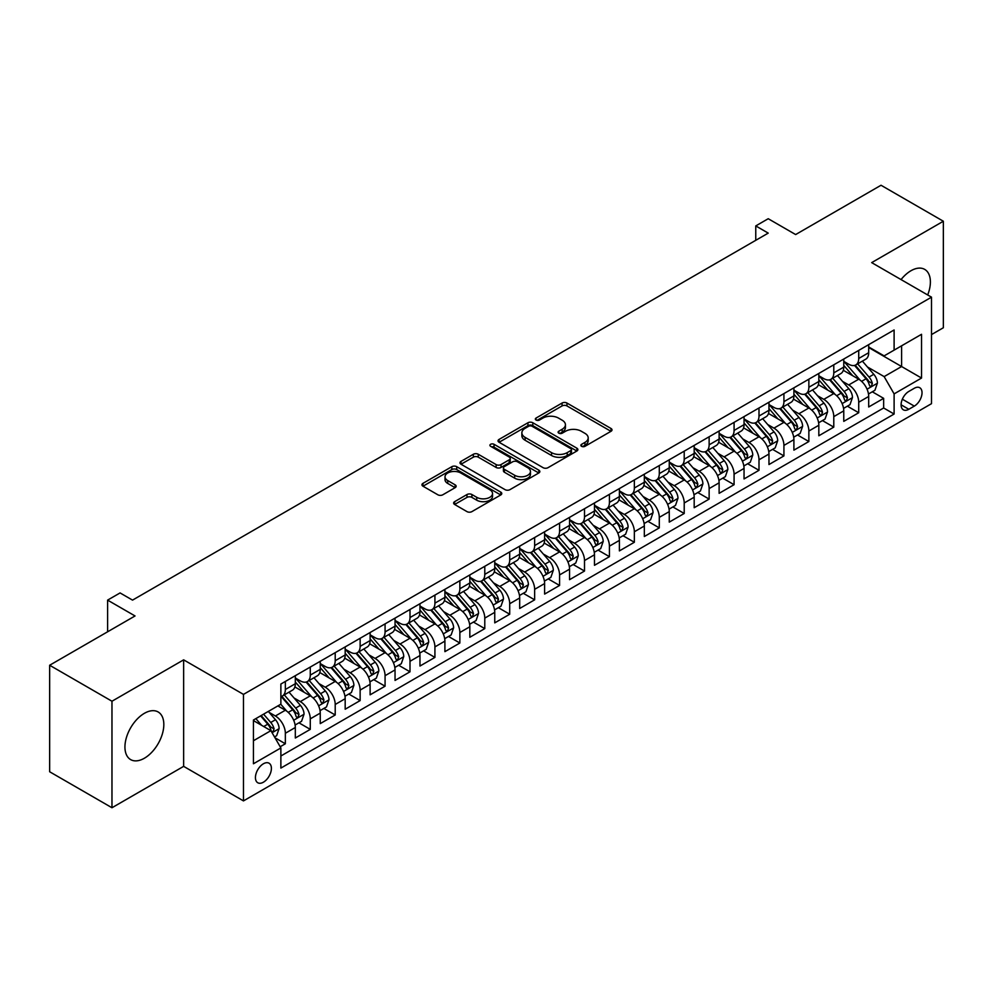 <?xml version="1.0" encoding="UTF-8"?>
<svg xmlns="http://www.w3.org/2000/svg" width="993" height="993" viewBox="0 0 993 993"><rect width="100%" height="100%" fill="white"/><g stroke="black" fill="none" stroke-linecap="round" stroke-linejoin="round"><path stroke-width="1.49" d="M581.575 446.316A2.42 1.403 0 0 0 585.001 446.316L611.005 431.297A3.463 1.998 0 0 0 612.011 429.882A3.463 1.998 0 0 0 611.005 428.479L566.953 403.046A3.463 1.998 0 0 0 562.063 403.046L536.059 418.053A2.42 1.403 0 0 0 535.351 419.046A2.42 1.403 0 0 0 536.059 420.039A2.42 1.403 0 0 0 539.484 420.039L542.861 418.09A11.072 6.392 0 0 1 558.513 418.09L562.187 420.213A11.072 6.392 0 0 1 565.427 424.731A11.072 6.392 0 0 1 562.187 429.249L558.823 431.198A2.42 1.403 0 0 0 558.116 432.178A2.42 1.403 0 0 0 558.823 433.171A2.42 1.403 0 0 0 562.249 433.171L565.613 431.235A11.072 6.392 0 0 1 581.277 431.235L584.939 433.345A11.072 6.392 0 0 1 588.191 437.876A11.072 6.392 0 0 1 584.939 442.394L581.575 444.33A2.42 1.403 0 0 0 580.868 445.323A2.42 1.403 0 0 0 581.575 446.316L581.575 444.33M144.382 758.23A27.494 15.876 120 0 0 162.343 734.001A27.494 15.876 120 0 0 158.123 711.956A27.494 15.876 120 0 0 144.382 713.322A27.494 15.876 120 0 0 126.421 737.551A27.494 15.876 120 0 0 130.629 759.595A27.494 15.876 120 0 0 144.382 758.23M927.685 294.958A27.494 15.876 120 0 0 924.694 269.388A27.494 15.876 120 0 0 910.941 270.754A27.494 15.876 120 0 0 901.061 279.579M263.418 782.199A11.283 6.517 120 0 0 270.791 772.256A11.283 6.517 120 0 0 269.053 763.207A11.283 6.517 120 0 0 263.418 763.766A11.283 6.517 120 0 0 256.045 773.708A11.283 6.517 120 0 0 257.77 782.757A11.283 6.517 120 0 0 263.418 782.199M454.645 501.651A3.463 1.998 0 0 0 453.627 503.066A3.463 1.998 0 0 0 454.645 504.481L466.995 511.618A3.463 1.998 0 0 0 471.898 511.618L500.77 494.948A3.463 1.998 0 0 0 501.775 493.533A3.463 1.998 0 0 0 500.77 492.118L456.718 466.685A3.463 1.998 0 0 0 451.827 466.685L422.956 483.355A3.463 1.998 0 0 0 421.938 484.77A3.463 1.998 0 0 0 422.956 486.185L437.876 494.799A3.463 1.998 0 0 0 442.779 494.799L455.129 487.675A3.463 1.998 0 0 0 456.147 486.26A3.463 1.998 0 0 0 455.129 484.845L447.731 480.575A9.26 5.35 0 0 1 445.013 476.789A9.26 5.35 0 0 1 450.735 471.849A9.26 5.35 0 0 1 460.826 473.016L489.822 489.748A9.26 5.35 0 0 1 492.528 493.533A9.26 5.35 0 0 1 486.818 498.474A9.26 5.35 0 0 1 476.727 497.307L471.898 494.526A3.463 1.998 0 0 0 466.995 494.526L454.645 501.651L454.645 504.481L466.995 497.394L466.995 494.526M931.508 334.579L943.35 327.752L943.35 221.24L881.027 185.257L795.641 234.559L768.222 218.721L755.76 225.92L768.222 233.119L132.541 600.12L120.079 592.933L107.604 600.12L107.604 631.784M111.973 701.232L111.973 807.743L183.643 766.36L183.643 659.849L111.973 701.232L49.65 665.248L135.036 615.958L107.604 600.12M183.643 659.849L243.471 694.392L931.508 297.168L931.508 403.667L243.471 800.904L243.471 694.392M943.35 221.24L871.68 262.624L931.508 297.168M543.097 467.678A3.463 1.998 0 0 0 547.999 467.678L576.871 451.008A3.463 1.998 0 0 0 577.876 449.593A3.463 1.998 0 0 0 576.871 448.178L532.819 422.757A3.463 1.998 0 0 0 527.928 422.757L499.057 439.427A3.463 1.998 0 0 0 498.039 440.842A3.463 1.998 0 0 0 499.057 442.245L543.097 467.678M491.585 446.838A2.42 1.403 0 0 1 494.042 447.173L494.042 444.293L538.814 470.148A3.463 1.998 0 0 1 539.832 471.563A3.463 1.998 0 0 1 538.814 472.978L509.943 489.648A3.463 1.998 0 0 1 505.052 489.648L461 464.215L461 461.397A3.463 1.998 0 0 0 459.995 462.8A3.463 1.998 0 0 0 461 464.215M461 461.397L473.363 454.26A3.463 1.998 0 0 1 478.254 454.26L496.115 464.575A3.463 1.998 0 0 0 501.018 464.575L509.21 459.833A3.463 1.998 0 0 0 510.228 458.431A3.463 1.998 0 0 0 509.21 457.016L490.616 446.279A2.42 1.403 0 0 1 489.909 445.286A2.42 1.403 0 0 1 491.398 443.995A2.42 1.403 0 0 1 494.042 444.293M111.973 807.743L49.65 771.76L49.65 665.248M280.175 746.748L285.351 743.769L275.011 737.787M269.128 712.378L275.384 715.99A14.101 8.143 60 0 1 285.351 733.256L295.318 727.497L295.318 738.01L310.275 729.371L298.943 722.817M294.052 697.98L300.308 701.592A14.101 8.143 60 0 1 310.275 718.87L320.255 713.111L320.255 723.612L335.212 714.985L323.867 708.431M318.976 683.594L325.245 687.206A14.101 8.143 60 0 1 335.212 704.471L345.179 698.712L345.179 709.225L360.136 700.586L348.791 694.033M343.913 669.195L350.169 672.807A14.101 8.143 60 0 1 360.136 690.085L370.116 684.326L370.116 694.827L385.073 686.2L373.728 679.646M368.837 654.797L375.093 658.421A14.101 8.143 60 0 1 385.073 675.687L395.04 669.927L395.04 680.441L409.997 671.802L398.652 665.248M393.762 640.411L400.03 644.023A14.101 8.143 60 0 1 409.997 661.301L419.965 655.541L419.965 666.042L434.922 657.403L423.589 650.862M418.698 626.012L424.954 629.636A14.101 8.143 60 0 1 434.922 646.902L444.901 641.143L444.901 651.656L459.858 643.017L448.513 636.463M443.623 611.626L449.879 615.238A14.101 8.143 60 0 1 459.858 632.504L469.826 626.757L469.826 637.258L484.783 628.619L473.438 622.077M468.547 597.227L474.815 600.852A14.101 8.143 60 0 1 484.783 618.118L494.75 612.358L494.75 622.872L509.707 614.233L498.374 607.679M493.484 582.841L499.74 586.453A14.101 8.143 60 0 1 509.707 603.719L519.687 597.972L519.687 608.473L534.644 599.834L523.299 593.293M518.408 568.443L524.664 572.055A14.101 8.143 60 0 1 534.644 589.333L544.611 583.574L544.611 594.087L559.568 585.448L548.223 578.894M543.345 554.057L549.601 557.669A14.101 8.143 60 0 1 559.568 574.935L569.548 569.188L569.548 579.689L584.505 571.049L573.16 564.508M568.269 539.658L574.525 543.27A14.101 8.143 60 0 1 584.505 560.548L594.472 554.789L594.472 565.302L609.429 556.663L598.084 550.11M593.193 525.272L599.462 528.884A14.101 8.143 60 0 1 609.429 546.15L619.396 540.403L619.396 550.904L634.353 542.265L623.008 535.724M618.13 510.874L624.386 514.486A14.101 8.143 60 0 1 634.353 531.764L644.333 526.005L644.333 536.518L659.29 527.879L647.945 521.325M643.054 496.488L649.31 500.1A14.101 8.143 60 0 1 659.29 517.365L669.257 511.618L669.257 522.119L684.214 513.48L672.869 506.939M667.979 482.089L674.247 485.701A14.101 8.143 60 0 1 684.214 502.979L694.181 497.22L694.181 507.721L709.139 499.094L697.806 492.54M692.915 467.703L699.171 471.315A14.101 8.143 60 0 1 709.139 488.581L719.118 482.821L719.118 493.335L734.075 484.696L722.73 478.154M717.84 453.304L724.096 456.917A14.101 8.143 60 0 1 734.075 474.195L744.042 468.435L744.042 478.936L759 470.31L747.655 463.756M742.776 438.918L749.032 442.53A14.101 8.143 60 0 1 759 459.796L768.967 454.037L768.967 464.55L783.924 455.911L772.591 449.37M767.701 424.52L773.957 428.132A14.101 8.143 60 0 1 783.924 445.41L793.904 439.651L793.904 450.152L808.861 441.525L797.516 434.971M792.625 410.134L798.893 413.746A14.101 8.143 60 0 1 808.861 431.012L818.828 425.252L818.828 435.766L833.785 427.127L822.44 420.585M817.562 395.735L823.818 399.347A14.101 8.143 60 0 1 833.785 416.626L843.765 410.866L843.765 421.367L858.722 412.74L858.722 402.227A14.101 8.143 -120 0 0 848.742 384.961L842.486 381.349M847.377 406.187L858.722 412.74M295.318 727.497A14.101 8.143 -120 0 0 285.351 710.231L277.879 705.911M320.255 713.111A14.101 8.143 -120 0 0 310.275 695.832L294.859 686.933M345.179 698.712A14.101 8.143 -120 0 0 335.212 681.446L319.796 672.546M370.116 684.326A14.101 8.143 -120 0 0 360.136 667.048L344.72 658.148M395.04 669.927A14.101 8.143 -120 0 0 385.073 652.662L369.657 643.762M419.965 655.541A14.101 8.143 -120 0 0 409.997 638.263L394.581 629.363M444.901 641.143A14.101 8.143 -120 0 0 434.922 623.877L419.505 614.977M469.826 626.757A14.101 8.143 -120 0 0 459.858 609.479L444.442 600.579M494.75 612.358A14.101 8.143 -120 0 0 484.783 595.092L469.366 586.193M519.687 597.972A14.101 8.143 -120 0 0 509.707 580.694L494.291 571.794M544.611 583.574A14.101 8.143 -120 0 0 534.644 566.308L519.227 557.408M569.548 569.188A14.101 8.143 -120 0 0 559.568 551.909L544.152 543.01M594.472 554.789A14.101 8.143 -120 0 0 584.505 537.523L569.088 528.624M619.396 540.403A14.101 8.143 -120 0 0 609.429 523.125L594.013 514.225M644.333 526.005A14.101 8.143 -120 0 0 634.353 508.739L618.937 499.839M669.257 511.618A14.101 8.143 -120 0 0 659.29 494.34L643.874 485.44M694.181 497.22A14.101 8.143 -120 0 0 684.214 479.954L668.798 471.042M719.118 482.821A14.101 8.143 -120 0 0 709.139 465.556L693.722 456.656M744.042 468.435A14.101 8.143 -120 0 0 734.075 451.17L718.659 442.257M768.967 454.037A14.101 8.143 -120 0 0 759 436.771L743.583 427.871M793.904 439.651A14.101 8.143 -120 0 0 783.924 422.373L768.508 413.473M818.828 425.252A14.101 8.143 -120 0 0 808.861 407.986L793.444 399.087M843.765 410.866A14.101 8.143 -120 0 0 833.785 393.588L818.369 384.688M914.305 388.263L908.818 391.441A10.923 6.306 120 0 0 901.681 401.06A10.923 6.306 120 0 0 903.357 409.824A10.923 6.306 120 0 0 908.818 409.277L914.305 406.112A10.923 6.306 120 0 0 921.442 396.48A10.923 6.306 120 0 0 919.766 387.729A10.923 6.306 120 0 0 914.305 388.263M253.438 740.741L270.89 730.662L280.87 747.94L280.87 768.085L894.11 414.031L894.11 393.886L884.142 376.608L867.41 366.951M280.87 747.94L253.438 763.766L253.438 720.012L280.87 704.186L280.87 684.04L894.11 329.974L894.11 350.132L921.541 334.293L921.541 378.048L894.11 393.886M295.318 677.996L300.308 680.863A14.101 8.143 60 0 0 307.358 681.57L317.338 675.811A14.101 8.143 -120 0 0 320.255 669.356L320.255 661.288M320.255 663.597L325.245 666.477A14.101 8.143 60 0 0 332.295 667.172L342.262 661.412A14.101 8.143 -120 0 0 345.179 654.958L345.179 646.902M345.179 649.211L350.169 652.078A14.101 8.143 60 0 0 357.219 652.786L367.187 647.026A14.101 8.143 -120 0 0 370.116 640.572L370.116 632.504M370.116 634.812L375.093 637.692A14.101 8.143 60 0 0 382.144 638.387L392.123 632.628A14.101 8.143 -120 0 0 395.04 626.173L395.04 618.118M395.04 620.414L400.03 623.294A14.101 8.143 60 0 0 407.08 624.001L417.048 618.242A14.101 8.143 -120 0 0 419.965 611.787L419.965 603.719M419.965 606.028L424.954 608.908A14.101 8.143 60 0 0 432.005 609.603L441.972 603.843A14.101 8.143 -120 0 0 444.901 597.389L444.901 589.333M444.901 591.629L449.879 594.509A14.101 8.143 60 0 0 456.929 595.217L466.909 589.457A14.101 8.143 -120 0 0 469.826 583.003L469.826 574.935M469.826 577.243L474.815 580.123A14.101 8.143 60 0 0 481.866 580.818L491.833 575.059A14.101 8.143 -120 0 0 494.75 568.604L494.75 560.548M494.75 562.845L499.74 565.725A14.101 8.143 60 0 0 506.79 566.432L516.757 560.673A14.101 8.143 -120 0 0 519.687 554.218L519.687 546.15M519.687 548.459L524.664 551.338A14.101 8.143 60 0 0 531.727 552.034L541.694 546.274A14.101 8.143 -120 0 0 544.611 539.82L544.611 531.764M544.611 534.06L549.601 536.94A14.101 8.143 60 0 0 556.651 537.647L566.618 531.888A14.101 8.143 -120 0 0 569.548 525.434L569.548 517.365M569.548 519.674L574.525 522.554A14.101 8.143 60 0 0 581.575 523.249L591.555 517.49A14.101 8.143 -120 0 0 594.472 511.035L594.472 502.979M594.472 505.276L599.462 508.155A14.101 8.143 60 0 0 606.512 508.85L616.479 503.103A14.101 8.143 -120 0 0 619.396 496.649L619.396 488.581M619.396 490.89L624.386 493.769A14.101 8.143 60 0 0 631.436 494.464L641.404 488.705A14.101 8.143 -120 0 0 644.333 482.25L644.333 474.195M644.333 476.491L649.31 479.371A14.101 8.143 60 0 0 656.361 480.066L666.34 474.319A14.101 8.143 -120 0 0 669.257 467.864L669.257 459.796M669.257 462.105L674.247 464.985A14.101 8.143 60 0 0 681.297 465.68L691.265 459.92A14.101 8.143 -120 0 0 694.181 453.466L694.181 445.41M694.181 447.706L699.171 450.586A14.101 8.143 60 0 0 706.222 451.281L716.189 445.534A14.101 8.143 -120 0 0 719.118 439.067L719.118 431.012M719.118 433.32L724.096 436.2A14.101 8.143 60 0 0 731.146 436.895L741.126 431.136A14.101 8.143 -120 0 0 744.042 424.681L744.042 416.626M744.042 418.922L749.032 421.802A14.101 8.143 60 0 0 756.083 422.497L766.05 416.75A14.101 8.143 -120 0 0 768.967 410.283L768.967 402.227M768.967 404.536L773.957 407.415A14.101 8.143 60 0 0 781.007 408.111L790.987 402.351A14.101 8.143 -120 0 0 793.904 395.897L793.904 387.841M793.904 390.137L798.893 393.017A14.101 8.143 60 0 0 805.944 393.712L815.911 387.953A14.101 8.143 -120 0 0 818.828 381.498L818.828 373.442M818.828 375.751L823.818 378.631A14.101 8.143 60 0 0 830.868 379.326L840.835 373.567A14.101 8.143 -120 0 0 843.765 367.112L843.765 359.056M280.87 755.996L883.646 407.986L883.646 398.342L868.689 406.981L868.689 396.468A14.101 8.143 -120 0 0 858.722 379.202L843.305 370.302M843.765 361.353L848.742 364.232A14.101 8.143 -120 0 0 855.792 364.928A14.101 8.143 -120 0 0 858.722 358.473L858.722 350.417M855.792 364.928L865.772 359.168A14.101 8.143 -120 0 0 868.689 352.714L868.689 344.658M285.351 681.446L285.351 689.502A14.101 8.143 60 0 1 282.434 695.956A14.101 8.143 60 0 1 280.87 696.527M282.434 695.956L292.401 690.197A14.101 8.143 -120 0 0 295.318 683.743L295.318 675.687M310.275 667.048L310.275 675.116A14.101 8.143 60 0 1 307.358 681.57M335.212 652.662L335.212 660.717A14.101 8.143 60 0 1 332.295 667.172M360.136 638.263L360.136 646.331A14.101 8.143 60 0 1 357.219 652.786M385.073 623.877L385.073 631.933A14.101 8.143 60 0 1 382.144 638.387M409.997 609.479L409.997 617.547A14.101 8.143 60 0 1 407.08 624.001M434.922 595.092L434.922 603.148A14.101 8.143 60 0 1 432.005 609.603M459.858 580.694L459.858 588.762A14.101 8.143 60 0 1 456.929 595.217M484.783 566.308L484.783 574.364A14.101 8.143 60 0 1 481.866 580.818M509.707 551.909L509.707 559.965A14.101 8.143 60 0 1 506.79 566.432M534.644 537.523L534.644 545.579A14.101 8.143 60 0 1 531.727 552.034M559.568 523.125L559.568 531.181A14.101 8.143 60 0 1 556.651 537.647M584.505 508.739L584.505 516.794A14.101 8.143 60 0 1 581.575 523.249M609.429 494.34L609.429 502.396A14.101 8.143 60 0 1 606.512 508.85M634.353 479.954L634.353 488.01A14.101 8.143 60 0 1 631.436 494.464M659.29 465.556L659.29 473.611A14.101 8.143 60 0 1 656.361 480.066M684.214 451.157L684.214 459.225A14.101 8.143 60 0 1 681.297 465.68M709.139 436.771L709.139 444.827A14.101 8.143 60 0 1 706.222 451.281M734.075 422.373L734.075 430.441A14.101 8.143 60 0 1 731.146 436.895M759 407.986L759 416.042A14.101 8.143 60 0 1 756.083 422.497M783.924 393.588L783.924 401.656A14.101 8.143 60 0 1 781.007 408.111M808.861 379.202L808.861 387.258A14.101 8.143 60 0 1 805.944 393.712M833.785 364.803L833.785 372.871A14.101 8.143 60 0 1 830.868 379.326M833.785 416.626L833.785 427.127M808.861 431.012L808.861 441.525M783.924 445.41L783.924 455.911M759 459.796L759 470.31M734.075 474.195L734.075 484.696M709.139 488.581L709.139 499.094M684.214 502.979L684.214 513.48M659.29 517.365L659.29 527.879M634.353 531.764L634.353 542.265M609.429 546.15L609.429 556.663M584.505 560.548L584.505 571.049M559.568 574.935L559.568 585.448M534.644 589.333L534.644 599.834M509.707 603.719L509.707 614.233M484.783 618.118L484.783 628.619M459.858 632.504L459.858 643.017M434.922 646.902L434.922 657.403M409.997 661.301L409.997 671.802M385.073 675.687L385.073 686.2M360.136 690.085L360.136 700.586M335.212 704.471L335.212 714.985M310.275 718.87L310.275 729.371M285.351 733.256L285.351 743.769M270.89 730.662L253.438 720.595M884.142 376.608L901.594 366.541L901.594 345.812L921.541 334.293M868.689 347.538L921.541 378.048M868.689 346.967L884.142 355.879L894.11 350.132M183.643 766.36L243.471 800.904M755.76 225.92L755.76 240.306M872.301 391.801L883.646 398.342M883.646 407.986L894.11 414.031M582.543 446.651L584.939 445.274A11.072 6.392 0 0 0 588.191 440.743L588.191 437.876M565.427 424.731L565.427 427.611A11.072 6.392 0 0 1 562.187 432.129L559.791 433.519M610.956 431.322L566.953 405.926A3.463 1.998 0 0 0 562.063 405.926L537.027 420.374M576.821 451.033L532.819 425.637A3.463 1.998 0 0 0 527.928 425.637L499.107 442.27M570.752 450.586A2.42 1.403 0 0 0 571.459 449.593A2.42 1.403 0 0 0 570.752 448.613L532.087 426.282A2.42 1.403 0 0 0 528.661 426.282L525.111 428.331A11.072 6.392 0 0 0 521.871 432.849A11.072 6.392 0 0 0 525.111 437.379L551.537 452.634A11.072 6.392 0 0 0 567.202 452.634L570.752 450.586L570.752 453.466A2.42 1.403 0 0 0 571.459 452.473L571.459 449.593M521.871 432.849L521.871 435.728A11.072 6.392 0 0 0 525.111 440.259L525.111 437.379M570.752 453.466L567.202 455.514A11.072 6.392 0 0 1 551.537 455.514L525.111 440.259M461.05 464.24L473.363 457.14L473.363 454.26M510.228 458.431L510.228 461.298A3.463 1.998 0 0 1 509.21 462.713L501.018 467.455A3.463 1.998 0 0 1 496.115 467.455L478.254 457.14A3.463 1.998 0 0 0 473.363 457.14M494.042 447.173L538.777 473.003M514.659 475.275A9.26 5.35 0 0 0 524.738 476.429A9.26 5.35 0 0 0 530.461 471.489A9.26 5.35 0 0 0 527.742 467.715L517.527 461.819A3.463 1.998 0 0 0 512.636 461.819L504.444 466.549A3.463 1.998 0 0 0 503.426 467.964A3.463 1.998 0 0 0 504.444 469.379L514.659 475.275L514.659 478.154A9.26 5.35 0 0 0 524.738 479.309A9.26 5.35 0 0 0 530.461 474.369L530.461 471.489M503.426 467.964L503.426 470.843A3.463 1.998 0 0 0 504.444 472.258L504.444 469.379M514.659 478.154L504.444 472.258M492.528 493.533L492.528 496.413A9.26 5.35 0 0 1 486.818 501.353A9.26 5.35 0 0 1 476.727 500.187L471.898 497.394A3.463 1.998 0 0 0 466.995 497.394M445.013 476.789L445.013 479.669A9.26 5.35 0 0 0 447.731 483.442L447.731 480.575M455.129 484.845L455.129 487.675L447.731 483.442M500.72 494.973L456.718 469.565A3.463 1.998 0 0 0 451.827 469.565L423.006 486.21M868.478 393.998L874.92 390.286L877.415 383.087A9.347 5.399 -120 0 0 873.778 374.311L862.383 361.129M860.099 380.108L846.595 364.468A26.972 15.565 -120 0 0 843.765 361.514M852.689 375.726L845.142 366.976A22.392 12.921 -120 0 0 843.765 365.474M854.526 365.436L866.045 378.78A9.347 5.399 60 0 1 869.371 385.21L870.054 386.314L871.32 386.14L872.363 383.484A9.347 5.399 -120 0 0 869.036 377.055L857.642 363.86M855.209 365.225L867.584 379.549A4.754 2.743 60 0 1 868.776 381.411L872.363 383.484M843.553 408.396L849.996 404.672L852.478 397.473A9.347 5.399 -120 0 0 848.841 388.71L837.459 375.515M835.175 394.506L821.67 378.867A26.972 15.565 -120 0 0 818.828 375.9M827.765 390.112L820.206 381.374A22.392 12.921 -120 0 0 818.828 379.86M829.602 379.835L841.121 393.166A9.347 5.399 60 0 1 844.447 399.608L845.13 400.713L846.396 400.539L847.439 397.883A9.347 5.399 -120 0 0 844.112 391.441L832.717 378.259M830.272 379.611L842.647 393.948A4.754 2.743 60 0 1 843.851 395.81L847.439 397.883M818.617 422.782L825.059 419.071L827.554 411.872A9.347 5.399 -120 0 0 823.917 403.096L812.522 389.914M810.238 408.893L796.734 393.253A26.972 15.565 -120 0 0 793.904 390.299M802.84 404.511L795.281 395.76A22.392 12.921 -120 0 0 793.904 394.258M804.665 394.221L816.184 407.564A9.347 5.399 60 0 1 819.523 413.994L820.193 415.099L821.459 414.925L822.514 412.269A9.347 5.399 -120 0 0 819.175 405.839L807.793 392.645M805.348 394.01L817.723 408.334A4.754 2.743 60 0 1 818.927 410.196L822.514 412.269M793.692 437.181L800.135 433.457L802.629 426.27A9.347 5.399 -120 0 0 798.993 417.494L787.598 404.3M785.314 423.291L771.809 407.651A26.972 15.565 -120 0 0 768.967 404.685M777.904 418.897L770.357 410.159A22.392 12.921 -120 0 0 768.967 408.644M779.741 408.619L791.26 421.951A9.347 5.399 60 0 1 794.586 428.393L795.269 429.497L796.535 429.324L797.578 426.667A9.347 5.399 -120 0 0 794.251 420.225L782.856 407.043M780.411 408.396L792.799 422.733A4.754 2.743 60 0 1 793.99 424.594L797.578 426.667M768.768 451.567L775.21 447.855L777.693 440.656A9.347 5.399 -120 0 0 774.056 431.881L762.674 418.698M760.39 437.677L746.873 422.037A26.972 15.565 -120 0 0 744.042 419.083M752.979 433.296L745.42 424.545A22.392 12.921 -120 0 0 744.042 423.043M754.804 423.006L766.335 436.349A9.347 5.399 60 0 1 769.662 442.779L770.345 443.883L771.598 443.71L772.653 441.053A9.347 5.399 -120 0 0 769.327 434.624L757.932 421.429M755.487 422.795L767.862 437.119A4.754 2.743 60 0 1 769.066 438.98L772.653 441.053M743.831 465.965L750.274 462.241L752.768 455.055A9.347 5.399 -120 0 0 749.132 446.279L737.737 433.085M735.453 452.076L721.948 436.436A26.972 15.565 -120 0 0 719.118 433.469M728.055 447.682L720.496 438.943A22.392 12.921 -120 0 0 719.118 437.429M729.88 437.404L741.399 450.735A9.347 5.399 60 0 1 744.738 457.177L745.408 458.282L746.674 458.108L747.729 455.452A9.347 5.399 -120 0 0 744.39 449.01L733.008 435.828M730.563 437.181L742.938 451.517A4.754 2.743 60 0 1 744.142 453.379L747.729 455.452M718.907 480.364L725.349 476.64L727.844 469.441A9.347 5.399 -120 0 0 724.195 460.665L712.813 447.483M710.529 466.462L697.024 450.834A26.972 15.565 -120 0 0 694.181 447.868M703.118 462.08L695.559 453.329A22.392 12.921 -120 0 0 694.181 451.827M704.956 451.79L716.474 465.134A9.347 5.399 60 0 1 719.801 471.563L720.484 472.68L721.75 472.494L722.792 469.838A9.347 5.399 -120 0 0 719.466 463.408L708.071 450.214M705.626 451.579L718.013 465.903A4.754 2.743 60 0 1 719.205 467.765L722.792 469.838M693.97 494.75L700.413 491.026L702.907 483.839A9.347 5.399 -120 0 0 699.271 475.064L687.876 461.869M685.604 480.86L672.087 465.221A26.972 15.565 -120 0 0 669.257 462.254M678.194 476.466L670.635 467.728A22.392 12.921 -120 0 0 669.257 466.226M680.019 466.189L691.55 479.52A9.347 5.399 60 0 1 694.877 485.962L695.559 487.066L696.813 486.893L697.868 484.236A9.347 5.399 -120 0 0 694.541 477.794L683.147 464.612M680.701 465.965L693.077 480.302A4.754 2.743 60 0 1 694.281 482.164L697.868 484.236M669.046 509.148L675.488 505.425L677.983 498.225A9.347 5.399 -120 0 0 674.346 489.45L662.952 476.268M660.668 495.259L647.163 479.619A26.972 15.565 -120 0 0 644.333 476.652M653.257 490.865L645.711 482.114A22.392 12.921 -120 0 0 644.333 480.612M655.095 480.575L666.613 493.918A9.347 5.399 60 0 1 669.94 500.348L670.623 501.465L671.889 501.279L672.931 498.623A9.347 5.399 -120 0 0 669.605 492.193L658.222 478.998M655.777 480.364L668.152 494.688A4.754 2.743 60 0 1 669.356 496.55L672.931 498.623M644.122 523.534L650.564 519.811L653.046 512.624A9.347 5.399 -120 0 0 649.41 503.848L638.027 490.666M635.743 509.645L622.239 494.005A26.972 15.565 -120 0 0 619.396 491.038M628.333 505.251L620.774 496.512A22.392 12.921 -120 0 0 619.396 495.01M630.17 494.973L641.689 508.304A9.347 5.399 60 0 1 645.016 514.746L645.698 515.851L646.964 515.677L648.007 513.021A9.347 5.399 -120 0 0 644.68 506.579L633.286 493.397M630.84 494.75L643.228 509.086A4.754 2.743 60 0 1 644.42 510.948L648.007 513.021M619.185 537.933L625.627 534.209L628.122 527.01A9.347 5.399 -120 0 0 624.485 518.234L613.091 505.052M610.819 524.043L597.302 508.404A26.972 15.565 -120 0 0 594.472 505.437M603.409 519.649L595.85 510.899A22.392 12.921 -120 0 0 594.472 509.397M605.234 509.359L616.752 522.703A9.347 5.399 60 0 1 620.091 529.132L620.774 530.25L622.028 530.063L623.083 527.407A9.347 5.399 -120 0 0 619.744 520.977L608.361 507.783M605.916 509.148L618.291 523.472A4.754 2.743 60 0 1 619.495 525.334L623.083 527.407M594.261 552.319L600.703 548.595L603.198 541.408A9.347 5.399 -120 0 0 599.561 532.633L588.166 519.451M585.882 538.429L572.378 522.79A26.972 15.565 -120 0 0 569.548 519.823M578.472 534.048L570.925 525.297A22.392 12.921 -120 0 0 569.548 523.795M580.309 523.758L591.828 537.089A9.347 5.399 60 0 1 595.155 543.531L595.837 544.636L597.103 544.462L598.146 541.806A9.347 5.399 -120 0 0 594.819 535.364L583.425 522.181M580.979 523.534L593.367 537.871A4.754 2.743 60 0 1 594.559 539.733L598.146 541.806M569.337 566.718L575.779 562.994L578.261 555.795A9.347 5.399 -120 0 0 574.624 547.019L563.242 533.837M560.958 552.828L547.453 537.188A26.972 15.565 -120 0 0 544.611 534.222M553.548 548.434L545.989 539.683A22.392 12.921 -120 0 0 544.611 538.181M555.385 538.144L566.904 551.487A9.347 5.399 60 0 1 570.23 557.917L570.913 559.034L572.167 558.848L573.222 556.192A9.347 5.399 -120 0 0 569.895 549.762L558.5 536.568M556.055 537.933L568.43 552.257A4.754 2.743 60 0 1 569.634 554.119L573.222 556.192M544.4 581.104L550.842 577.392L553.337 570.193A9.347 5.399 -120 0 0 549.7 561.417L538.305 548.235M536.021 567.214L522.517 551.574A26.972 15.565 -120 0 0 519.687 548.608M528.624 562.832L521.064 554.082A22.392 12.921 -120 0 0 519.687 552.58M530.448 552.542L541.967 565.873A9.347 5.399 60 0 1 545.306 572.316L545.976 573.42L547.242 573.246L548.297 570.59A9.347 5.399 -120 0 0 544.958 564.148L533.576 550.966M531.131 552.319L543.506 566.655A4.754 2.743 60 0 1 544.71 568.517L548.297 570.59M519.476 595.502L525.918 591.778L528.413 584.579A9.347 5.399 -120 0 0 524.776 575.816L513.381 562.621M511.097 581.613L497.592 565.973A26.972 15.565 -120 0 0 494.75 563.006M503.687 577.218L496.14 568.468A22.392 12.921 -120 0 0 494.75 566.966M505.524 566.929L517.043 580.272A9.347 5.399 60 0 1 520.369 586.702L521.052 587.819L522.318 587.633L523.361 584.976A9.347 5.399 -120 0 0 520.034 578.547L508.639 565.352M506.194 566.718L518.582 581.054A4.754 2.743 60 0 1 519.773 582.903L523.361 584.976M494.551 609.888L500.993 606.177L503.476 598.978A9.347 5.399 -120 0 0 499.839 590.202L488.457 577.02M486.173 595.999L472.656 580.359A26.972 15.565 -120 0 0 469.826 577.392M478.763 591.617L471.203 582.866A22.392 12.921 -120 0 0 469.826 581.364M480.587 581.327L492.118 594.67A9.347 5.399 60 0 1 495.445 601.1L496.128 602.205L497.381 602.031L498.436 599.375A9.347 5.399 -120 0 0 495.11 592.933L483.715 579.751M481.27 581.104L493.645 595.44A4.754 2.743 60 0 1 494.849 597.302L498.436 599.375M469.615 624.287L476.057 620.563L478.552 613.364A9.347 5.399 -120 0 0 474.915 604.6L463.52 591.406M461.236 610.397L447.731 594.757A26.972 15.565 -120 0 0 444.901 591.791M453.826 606.003L446.279 597.252A22.392 12.921 -120 0 0 444.901 595.75M455.663 595.713L467.182 609.057A9.347 5.399 60 0 1 470.521 615.499L471.191 616.603L472.457 616.417L473.512 613.761A9.347 5.399 -120 0 0 470.173 607.331L458.791 594.137M456.346 595.502L468.721 609.839A4.754 2.743 60 0 1 469.925 611.7L473.512 613.761M444.69 638.673L451.132 634.961L453.627 627.762A9.347 5.399 -120 0 0 449.978 618.987L438.596 605.804M436.312 624.783L422.807 609.143A26.972 15.565 -120 0 0 419.965 606.177M428.902 620.402L421.342 611.651A22.392 12.921 -120 0 0 419.965 610.149M430.739 610.112L442.257 623.455A9.347 5.399 60 0 1 445.584 629.885L446.267 630.989L447.533 630.816L448.575 628.159A9.347 5.399 -120 0 0 445.249 621.717L433.854 608.535M431.409 609.888L443.797 624.225A4.754 2.743 60 0 1 444.988 626.087L448.575 628.159M419.754 653.071L426.196 649.348L428.691 642.148A9.347 5.399 -120 0 0 425.054 633.385L413.659 620.191M411.387 639.182L397.87 623.542A26.972 15.565 -120 0 0 395.04 620.575M403.977 634.788L396.418 626.037A22.392 12.921 -120 0 0 395.04 624.535M405.802 624.498L417.321 637.841A9.347 5.399 60 0 1 420.66 644.283L421.342 645.388L422.596 645.202L423.651 642.545A9.347 5.399 -120 0 0 420.312 636.116L408.93 622.934M406.485 624.287L418.86 638.623A4.754 2.743 60 0 1 420.064 640.485L423.651 642.545M394.829 667.457L401.271 663.746L403.766 656.547A9.347 5.399 -120 0 0 400.129 647.771L388.735 634.589M386.451 653.568L372.946 637.928A26.972 15.565 -120 0 0 370.116 634.961M379.041 649.186L371.494 640.435A22.392 12.921 -120 0 0 370.116 638.933M380.878 638.896L392.396 652.24A9.347 5.399 60 0 1 395.723 658.669L396.406 659.774L397.672 659.6L398.714 656.944A9.347 5.399 -120 0 0 395.388 650.502L383.993 637.32M381.56 638.673L393.936 653.009A4.754 2.743 60 0 1 395.127 654.871L398.714 656.944M369.905 681.856L376.347 678.132L378.829 670.933A9.347 5.399 -120 0 0 375.193 662.17L363.81 648.975M361.526 667.966L348.022 652.327A26.972 15.565 -120 0 0 345.179 649.36M354.116 663.572L346.557 654.821A22.392 12.921 -120 0 0 345.179 653.32M355.953 653.295L367.472 666.626A9.347 5.399 60 0 1 370.799 673.068L371.481 674.173L372.747 673.999L373.79 671.33A9.347 5.399 -120 0 0 370.463 664.9L359.069 651.718M356.624 653.071L368.999 667.408A4.754 2.743 60 0 1 370.203 669.27L373.79 671.33M344.968 696.242L351.41 692.531L353.905 685.331A9.347 5.399 -120 0 0 350.268 676.556L338.874 663.374M336.59 682.352L323.085 666.713A26.972 15.565 -120 0 0 320.255 663.746M329.192 677.971L321.633 669.22A22.392 12.921 -120 0 0 320.255 667.718M331.017 667.681L342.535 681.024A9.347 5.399 60 0 1 345.874 687.454L346.545 688.559L347.811 688.385L348.866 685.729A9.347 5.399 -120 0 0 345.527 679.286L334.144 666.104M331.699 667.457L344.075 681.794A4.754 2.743 60 0 1 345.279 683.656L348.866 685.729M320.044 710.64L326.486 706.917L328.981 699.717A9.347 5.399 -120 0 0 325.344 690.954L313.949 677.76M311.665 696.751L298.161 681.111A26.972 15.565 -120 0 0 295.318 678.145M304.255 692.357L296.708 683.618A22.392 12.921 -120 0 0 295.318 682.104M306.092 682.079L317.611 695.41A9.347 5.399 60 0 1 320.938 701.852L321.62 702.957L322.886 702.783L323.929 700.115A9.347 5.399 -120 0 0 320.602 693.685L309.208 680.503M306.763 681.856L319.15 696.192A4.754 2.743 60 0 1 320.342 698.054L323.929 700.115M295.12 725.027L301.562 721.315L304.044 714.116A9.347 5.399 -120 0 0 300.407 705.34L289.025 692.158M286.741 711.137L280.771 704.236M279.331 706.755L278.363 705.626M281.156 696.465L292.687 709.809A9.347 5.399 60 0 1 296.013 716.238L296.696 717.343L297.95 717.169L299.005 714.513A9.347 5.399 -120 0 0 295.678 708.083L284.283 694.889M281.838 696.254L294.213 710.578A4.754 2.743 60 0 1 295.418 712.44L299.005 714.513M274.502 736.93L276.625 735.701L279.12 728.502A9.347 5.399 -120 0 0 275.483 719.739L268.309 711.435M261.618 725.312L255.846 718.634M254.407 721.141L253.438 720.037M260.588 715.891L267.75 724.195A9.347 5.399 60 0 1 271.089 730.637L271.759 731.742L273.025 731.568L274.08 728.912A9.347 5.399 -120 0 0 270.741 722.47L263.579 714.166M261.159 715.556L269.289 724.977A4.754 2.743 60 0 1 270.493 726.839L274.08 728.912M275.384 715.99L285.351 710.231M300.308 701.592L310.275 695.832M325.245 687.206L335.212 681.446M350.169 672.807L360.136 667.048M375.093 658.421L385.073 652.662M400.03 644.023L409.997 638.263M424.954 629.636L434.922 623.877M449.879 615.238L459.858 609.479M474.815 600.852L484.783 595.092M499.74 586.453L509.707 580.694M524.664 572.055L534.644 566.308M549.601 557.669L559.568 551.909M574.525 543.27L584.505 537.523M599.462 528.884L609.429 523.125M624.386 514.486L634.353 508.739M649.31 500.1L659.29 494.34M674.247 485.701L684.214 479.954M699.171 471.315L709.139 465.556M724.096 456.917L734.075 451.17M749.032 442.53L759 436.771M773.957 428.132L783.924 422.373M798.893 413.746L808.861 407.986M823.818 399.347L833.785 393.588M848.742 384.961L858.722 379.202M858.722 358.473L868.689 352.714M285.351 689.502L295.318 683.743M310.275 675.116L320.255 669.356M335.212 660.717L345.179 654.958M360.136 646.331L370.116 640.572M385.073 631.933L395.04 626.173M409.997 617.547L419.965 611.787M434.922 603.148L444.901 597.389M459.858 588.762L469.826 583.003M484.783 574.364L494.75 568.604M509.707 559.965L519.687 554.218M534.644 545.579L544.611 539.82M559.568 531.181L569.548 525.434M584.505 516.794L594.472 511.035M609.429 502.396L619.396 496.649M634.353 488.01L644.333 482.25M659.29 473.611L669.257 467.864M684.214 459.225L694.181 453.466M709.139 444.827L719.118 439.067M734.075 430.441L744.042 424.681M759 416.042L768.967 410.283M783.924 401.656L793.904 395.897M808.861 387.258L818.828 381.498M833.785 372.871L843.765 367.112M858.722 402.227L868.689 396.468M902.352 399.211L914.305 406.112M901.098 404.821L908.818 409.277M584.939 445.274L584.939 442.394M558.823 433.171L558.823 431.198M562.187 432.129L562.187 429.249M536.059 420.039L536.059 418.053M562.063 405.926L562.063 403.046M566.953 405.926L566.953 403.046M611.005 431.297L611.005 428.479M499.057 442.245L499.057 439.427M527.928 425.637L527.928 422.757M532.819 425.637L532.819 422.757M576.871 451.008L576.871 448.178M551.537 455.514L551.537 452.634M567.202 455.514L567.202 452.634M478.254 457.14L478.254 454.26M496.115 467.455L496.115 464.575M501.018 467.455L501.018 464.575M509.21 462.713L509.21 459.833M538.814 472.978L538.814 470.148M471.898 497.394L471.898 494.526M476.727 500.187L476.727 497.307M422.956 486.185L422.956 483.355M451.827 469.565L451.827 466.685M456.718 469.565L456.718 466.685M500.77 494.948L500.77 492.118M867.05 389.206L877.353 383.261M846.595 364.468L847.873 363.736M869.036 377.055L873.778 374.311M861.589 381.349L866.045 378.78M842.126 403.605L852.416 397.659M821.67 378.867L822.949 378.122M844.112 391.441L848.841 388.71M836.665 395.735L841.121 393.166M817.202 417.991L827.492 412.058M796.734 393.253L798.024 392.52M819.175 405.839L823.917 403.096M811.728 410.134L816.184 407.564M792.265 432.389L802.567 426.444M771.809 407.651L773.088 406.907M794.251 420.225L798.993 417.494M786.804 424.532L791.26 421.951M767.341 446.788L777.631 440.842M746.873 422.037L748.163 421.305M769.327 434.624L774.056 431.881M761.879 438.918L766.335 436.349M742.404 461.174L752.706 455.228M721.948 436.436L723.239 435.691M744.39 449.01L749.132 446.279M736.943 453.317L741.399 450.735M717.48 475.573L727.782 469.627M697.024 450.834L698.302 450.09M719.466 463.408L724.195 460.665M712.018 467.703L716.474 465.134M692.555 489.959L702.845 484.013M672.087 465.221L673.378 464.476M694.541 477.794L699.271 475.064M687.094 482.101L691.55 479.52M667.619 504.357L677.921 498.412M647.163 479.619L648.441 478.874M669.605 492.193L674.346 489.45M662.157 496.488L666.613 493.918M642.694 518.743L652.997 512.798M622.239 494.005L623.517 493.26M644.68 506.579L649.41 503.848M637.233 510.886L641.689 508.304M617.77 533.142L628.06 527.196M597.302 508.404L598.593 507.659M619.744 520.977L624.485 518.234M612.296 525.272L616.752 522.703M592.833 547.528L603.136 541.582M572.378 522.79L573.656 522.045M594.819 535.364L599.561 532.633M587.372 539.671L591.828 537.089M567.909 561.926L578.199 555.981M547.453 537.188L548.732 536.443M569.895 549.762L574.624 547.019M562.448 554.057L566.904 551.487M542.972 576.312L553.275 570.367M522.517 551.574L523.808 550.83M544.958 564.148L549.7 561.417M537.511 568.455L541.967 565.873M518.048 590.711L528.35 584.765M497.592 565.973L498.871 565.228M520.034 578.547L524.776 575.816M512.587 582.841L517.043 580.272M493.124 605.097L503.414 599.151M472.656 580.359L473.946 579.614M495.11 592.933L499.839 590.202M487.662 597.24L492.118 594.67M468.187 619.495L478.489 613.55M447.731 594.757L449.01 594.013M470.173 607.331L474.915 604.6M462.726 611.626L467.182 609.057M443.263 633.882L453.565 627.936M422.807 609.143L424.085 608.411M445.249 621.717L449.978 618.987M437.801 626.024L442.257 623.455M418.338 648.28L428.628 642.334M397.87 623.542L399.161 622.797M420.312 636.116L425.054 633.385M412.865 640.411L417.321 637.841M393.402 662.666L403.704 656.721M372.946 637.928L374.224 637.196M395.388 650.502L400.129 647.771M387.94 654.809L392.396 652.24M368.477 677.065L378.767 671.119M348.022 652.327L349.3 651.582M370.463 664.9L375.193 662.17M363.016 669.195L367.472 666.626M343.553 691.451L353.843 685.505M323.085 666.713L324.376 665.98M345.527 679.286L350.268 676.556M338.079 683.594L342.535 681.024M318.616 705.849L328.919 699.904M298.161 681.111L299.439 680.366M320.602 693.685L325.344 690.954M313.155 697.98L317.611 695.41M293.692 720.235L303.982 714.29M295.678 708.083L300.407 705.34M288.231 712.378L292.687 709.809M272.082 732.722L279.058 728.688M270.741 722.47L275.483 719.739M263.716 726.528L267.75 724.195"/></g></svg>
